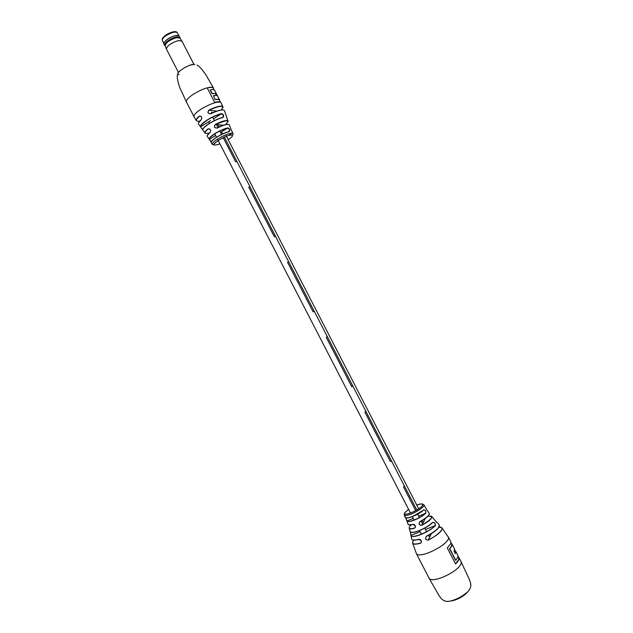 <?xml version="1.0" encoding="UTF-8"?>
<svg xmlns="http://www.w3.org/2000/svg" width="633" height="633" viewBox="0 0 633 633"><rect width="100%" height="100%" fill="white"/><g stroke="black" fill="none" stroke-linecap="round" stroke-linejoin="round"><path stroke-width="0.95" d="M236.956 161.684L235.626 161.7L223.227 137.685M219.73 130.889L221.566 134.441L219.722 130.896M218.069 127.684L216.486 124.614L218.076 127.676M214.421 120.626L212.553 117.002L214.429 120.618M404.265 485.851L403.53 487.014L415.723 510.641L403.538 487.006L404.376 485.938L391.305 460.626M429.024 536.404L428.454 535.312L429.032 536.396M426.602 531.728L424.743 528.112L426.61 531.72M422.528 523.823L421.095 521.046L422.535 523.808M419.315 517.596L417.551 514.178L419.323 517.588M274.374 236.782L248.785 187.202L274.382 236.774L275.592 236.418L274.382 236.774M275.569 236.497L288.703 261.825M313.09 311.784L287.524 262.26L313.098 311.784L314.197 311.214L327.293 336.606L326.232 337.247L351.766 386.731L326.24 337.247L327.237 336.614M365.771 411.268L364.901 412.162L390.419 461.599L364.901 412.162M236.964 161.581L235.634 161.692L223.235 137.678M250.082 187.075L248.801 187.202M314.197 311.214L288.711 261.833L287.532 262.26M352.716 385.916L351.774 386.723M391.226 460.531L390.419 461.599M352.771 385.956L365.85 411.3L364.909 412.162M404.352 485.907L416.807 510.024M226.938 117.888L225.649 114.185M232.192 131.83L230.539 128.238M202.766 129.892L200.439 126.75L202.758 129.789M229.296 131.522L229.557 129.615L227.753 128.032C224.114 128.895 219.952 130.714 215.275 133.508C207.759 138.619 209.483 138.999 209.238 139.046L210.765 141.143M222.863 117.398L223.449 115.325L221.597 113.726L213.479 118.775L221.605 113.726C217.333 114.779 212.633 116.86 207.497 119.969C202.631 123.095 200.337 125.366 200.598 126.79L210.528 120.618L200.526 126.806C201.413 127.265 197.179 127.304 207.497 119.969C212.633 116.86 217.333 114.779 221.605 113.726L221.629 113.568C223.773 114.589 224.217 115.894 222.951 117.485C218.852 118.537 214.365 120.539 209.491 123.49C204.87 126.442 202.631 128.61 202.789 129.987M213.535 88.842L213.456 88.019C212.823 86.998 210.734 86.95 207.197 87.884L214.706 102.435C218.219 101.454 220.276 101.446 220.87 102.396L219.778 102.016C215.402 101.984 209.262 104.31 201.357 108.987C195.993 112.484 193.54 115.024 193.983 116.63L186.395 101.921C185.888 100.212 188.31 97.593 193.651 94.056C201.539 89.34 207.703 87.069 212.15 87.227L213.44 87.995M205.678 133.413L204.894 132.946C204.578 132.147 205.614 130.809 207.996 128.926C210.488 128.855 211.185 130.058 210.085 132.534C207.885 134.275 206.928 135.509 207.22 136.245L207.315 136.38M197.148 121.132L196.238 120.555C195.842 119.645 196.831 118.189 199.197 116.179C201.563 116.076 202.244 117.287 201.239 119.787C199.007 121.694 198.074 123.071 198.438 123.918L198.556 124.084M210.987 113.703C207.846 113.79 207.157 112.579 208.937 110.071L208.961 110.221C207.347 112.563 207.996 113.695 210.924 113.608L210.987 113.703C216.549 111.044 220.624 109.786 223.204 109.936L224.367 110.506M217.404 128.016C214.326 128.119 213.63 126.916 215.307 124.4L215.252 124.59C213.843 126.948 214.54 128.056 217.341 127.913L217.404 128.016C222.389 125.556 226.044 124.345 228.363 124.384L229.399 124.986M207.213 136.23L209.167 139.165C208.906 138.026 210.9 136.103 215.173 133.397C219.904 130.58 224.106 128.736 227.785 127.874C229.795 128.887 230.325 130.129 229.383 131.593C225.799 132.463 221.724 134.267 217.135 136.989C212.957 139.632 210.995 141.499 211.256 142.591L211.303 142.662M201.239 119.787L201.294 119.613C202.149 117.279 201.5 116.156 199.34 116.258L201.072 116.425M210.085 132.534L210.188 132.305C211.05 129.994 210.37 128.895 208.13 129.005L209.871 129.124M214.089 89.902L213.194 88.185C212.593 87.188 210.607 87.117 207.244 87.971M216.336 95.425L215.355 93.518L212.047 93.629L215.608 93.36L216.708 95.496L213.408 95.615L215.157 99.658C217.53 99.207 218.931 99.365 219.366 100.133L220.276 101.897M215.157 99.658L213.408 95.615M212.047 93.629L210.188 90.036L212.3 93.462M214.777 90.622L214.698 90.44C214.247 89.641 212.83 89.451 210.449 89.87M215.418 99.5C217.784 99.049 219.184 99.207 219.619 99.967L219.453 100.299M221.313 110.015C224.818 105.07 220.719 105.133 208.993 110.205L217.064 111.131M211.272 141.974C211.659 140.771 213.606 139.078 217.111 136.886C221.661 134.18 225.696 132.4 229.241 131.529L229.383 131.593M227.785 127.874L220.545 132.463L227.753 128.032C224.114 128.887 219.952 130.714 215.275 133.508C210.876 136.301 208.922 138.239 209.396 139.307L215.608 135.494L209.341 139.379L211.208 142.196M225.324 124.82C230.317 119.526 226.994 119.431 215.37 124.527L223.987 125.223M207.996 128.926L208.13 129.005C203.597 132.89 204.063 134.204 209.539 132.97M209.476 123.364C214.302 120.444 218.749 118.458 222.808 117.414L222.951 117.485M199.197 116.179L199.34 116.258C195.193 120.001 195.352 121.623 199.799 121.117M421.91 525.248C418.919 525.097 418.35 523.815 420.217 521.386L419.165 523C419.236 524.828 420.13 525.54 421.847 525.129L421.91 525.248C429.245 521.188 432.466 518.229 431.587 516.354L428.035 516.164C434.183 516.014 432.125 518.997 421.847 525.129L425.329 518.419M440.528 527.249L441.747 527.724C443.005 530.462 438.55 534.576 428.383 540.052C425.558 539.989 424.893 538.715 426.405 536.222C436.121 530.992 440.323 527.123 439.009 524.607L436.92 522.336M432.6 522.431C434.539 522.257 435.496 523.301 435.464 525.572L435.322 525.517C435.591 523.95 434.855 522.898 433.13 522.352L432.6 522.431C429.498 525.382 425.147 528.049 419.544 530.438C414.101 532.543 410.959 532.931 410.105 531.601L410.113 531.625C410.311 535.035 427.33 528.326 432.624 522.557L433.13 522.352M423.588 509.937C425.431 509.881 426.144 511.021 425.724 513.371L425.574 513.292C426.112 511.709 425.621 510.554 424.11 509.85L413.104 516.204C408.855 517.889 406.299 518.308 405.444 517.454L404.25 514.977L405.207 517.398M427.164 510.396L425.202 507.128L427.093 510.317M436.746 522.447L434.159 519.376M451.709 544.048L451.922 545.955L449.541 548.89L451.653 545.962L451.772 544.166M412.977 541.326L413.729 540.186L413.009 541.302C411.838 544.19 414.409 544.76 420.716 543.019L421.436 541.555M410.991 535.716L411.632 538.738C411.822 540.36 414.204 540.535 418.785 539.269C421.325 539.68 421.974 540.978 420.716 543.161L421.428 541.888L421.262 540.748L418.872 539.371C415.77 540.25 413.65 540.424 412.502 539.878M411.118 524.899L409.543 526.775C408.657 528.761 410.334 529.204 414.575 528.104L415.509 526.925L415.343 525.794L412.882 524.393C415.549 524.955 416.11 526.245 414.568 528.246L415.501 526.371M455.19 553.44L455.673 551.201L455.325 553.701L454.122 551.359L454.47 548.882L452.033 544.151M449.841 548.851L455.752 560.3L457.794 557.333L457.841 555.402L455.697 551.256M429.158 578.38L439.08 595.716C442.491 600.677 445.648 603.368 454.629 599.72C459.265 598.019 463.783 595.257 468.159 591.42C472.653 585.81 470.374 583.072 469.377 579.511L461.172 561.859L461.14 563.829C458.498 568.663 452.144 573.221 442.087 577.502C434.942 580.089 430.638 580.382 429.158 578.38L416.49 553.835C417.859 555.632 422.092 555.196 429.198 552.522C439.223 548.178 445.624 543.715 448.401 539.134L448.504 537.314L450.854 541.872L450.767 543.723L447.294 547.933L455.57 563.971L458.98 559.635L459.02 557.697L458.403 557.024M425.724 513.371C423.026 515.768 419.41 517.944 414.884 519.883C410.469 521.624 407.826 522.035 406.972 521.109L405.531 517.588M435.464 525.572C432.165 528.832 427.402 531.783 421.182 534.426C415.153 536.744 411.735 537.116 410.928 535.542L410.809 534.814M455.752 560.3L449.541 548.89M405.595 517.525L407.027 520.951L413.246 518.38M410.271 531.696L410.991 535.399L420.114 531.696M439.437 525.976C438.447 528.895 434.127 532.345 426.484 536.325L425.645 537.718C425.708 539.561 426.602 540.305 428.327 539.933L431.358 533.635M439.27 524.86C439.413 528.136 435.148 531.965 426.476 536.333L426.405 536.222M428.383 540.052L428.327 539.933C439.8 534.41 446.178 526.529 438.97 527.17L441.747 527.724M429.34 514.17C428.644 516.14 425.621 518.577 420.272 521.489L419.165 523L419.774 521.845M406.014 517.81C408.158 518.997 419.45 514.036 423.556 510.079L424.11 509.85M406.972 521.109L407.027 520.951C407.834 523.23 421 517.818 425.574 513.292L418.595 516.18M410.777 532.203C413.27 534.038 427.955 527.59 432.576 522.597L432.624 522.557M410.928 535.542L410.991 535.399C411.228 539.213 429.926 531.665 435.322 525.517L425.479 529.52M418.785 539.269L418.872 539.371C414.568 540.55 412.17 540.455 411.687 539.102M180.033 38.304L179.202 35.875L175.721 35.567C168.774 37.766 164.786 40.528 163.757 43.843L165.253 45.932M180.001 37.379L176.401 36.888C169.082 39.27 165.118 42.102 164.517 45.37M181.806 40.9L179.907 38.122L176.496 37.679C169.581 39.926 165.806 42.609 165.181 45.718L166.344 48.883M193.951 64.392L181.908 41.058L178.316 40.591C171.052 42.973 167.08 45.79 166.4 49.034L178.459 72.384M178.451 35.464L175.634 35.527C169.763 37.252 165.838 39.744 163.86 42.997M467.455 592.108L465.595 594.078C461.837 597.22 457.596 599.411 452.864 600.654L450.182 601.026M466.125 593.263L465.88 593.477C461.853 596.848 457.287 599.206 452.207 600.535L451.891 600.606M229.439 135.256L231.694 133.175M230.578 128.088L230.618 128.641M228.173 139.64C237.953 133.468 229.336 133.587 219.153 139.925C209.839 146.31 215.362 145.036 212.205 144.324C211.944 143.248 213.907 141.396 218.076 138.769C224.169 135.233 228.853 133.365 232.129 133.175L233.039 133.571C233.237 134.829 232.699 135.264 231.433 134.861C228.814 135.098 224.707 136.783 219.137 139.917C212.015 144.973 212.277 146.294 219.944 143.889M215.307 124.4C220.608 121.765 224.493 120.484 226.97 120.539L227.999 121.022L227.927 121.932M224.446 110.72L226.772 117.414M208.937 110.071C214.737 107.286 218.994 105.972 221.7 106.154L222.911 106.787L222.856 107.863M200.439 126.75C200.17 125.31 202.489 123.016 207.395 119.866C212.577 116.725 217.317 114.628 221.629 113.568M202.813 129.385C203.209 127.937 205.424 125.935 209.46 123.372M179.068 74.678C173.213 73.942 189.773 63.118 194.663 64.526M210.924 113.6C217.246 110.617 221.503 109.43 223.71 110.039M198.43 123.087L201.223 119.677M217.348 127.913C223.093 125.105 226.915 123.957 228.829 124.464M207.22 135.62L210.069 132.408M209.08 128.768L208.637 129.045M231.449 133.191L229.011 135.375M420.217 521.386C426.848 517.691 429.831 514.977 429.19 513.236L427.291 510.507M430.749 516.022L431.587 516.354M425.202 507.128L423.92 504.825L423.778 505.854C421.926 508.434 417.962 511.076 411.885 513.782C407.533 515.515 404.985 515.911 404.25 514.977L404.36 513.339M434.127 519.321L431.801 516.607M435.844 521.671L436.968 522.439M408.586 509.351L404.843 512.722C401.67 517.509 420.47 509.715 422.512 505.363C423.153 503.639 421.246 503.551 416.791 505.11C420.075 503.631 422.456 503.536 423.92 504.825M455.507 551.201L455.269 553.598M451.835 544.095L451.78 546.01L449.707 548.906M455.483 563.805L458.711 559.643L458.751 557.697L458.023 556.288M447.958 547.323L447.302 547.941M414.568 528.246C411.189 529.164 409.401 529.046 409.203 527.906L409.424 527.028M406.94 521.054L408.056 524.14C408.317 525.097 409.923 525.184 412.882 524.393M420.716 543.161C415.62 544.633 412.914 544.507 412.589 542.774L412.906 541.508M458.545 557.293C459.772 558.638 458.775 560.854 455.546 563.924M449.675 548.914L455.562 560.395M436.817 522.415L435.868 521.695M415.501 526.941L415.501 526.941C414.955 524.892 414.109 524.069 412.969 524.48L408.728 524.804M178.704 35.551L177.256 32.742C175.381 31.357 171.662 32.315 166.107 35.614C163.195 37.656 161.937 39.262 162.325 40.449C162.8 38.273 160.386 39.919 165.925 34.95M220.585 124.946L221.257 126.236M225.712 134.884L418.706 508.821M424.094 519.258L424.49 520.025M208.566 121.837L209.381 123.419M214.69 133.705L216.565 137.345M217.491 139.133L410.5 513.062M412.336 516.615L414.101 520.033M419.537 530.573L421.412 534.197M224.359 137.147L275.592 236.418M212.633 112.919L212.371 112.421M222.681 133.903L221.605 131.814M219.192 127.146L217.95 124.733M212 113.212L211.422 112.081M352.763 385.94L327.301 336.598M391.297 460.595L365.85 411.3M429.791 535.186L429.546 534.711M423.232 522.47L422.179 520.437M213.456 88.019L206.049 75.034L201.967 69.511C199.474 66.726 197.82 65.254 197.013 65.08M226.788 117.461L227.888 121.03C228.94 119.661 224.77 120.832 215.37 124.527L223.821 125.279M232.169 131.791L233.039 133.571M230.586 128.127L229.344 124.828M217.032 111.147L208.993 110.205C214.231 107.737 218.306 106.431 221.21 106.289L222.911 106.787L221.012 102.673M210.18 132.313L210.18 132.313C211.082 130.082 210.393 128.982 208.13 129.005C202.797 133.99 205.733 132.859 204.894 132.946L198.438 123.918M201.294 119.613L201.294 119.613C202.101 117.034 201.452 115.91 199.34 116.258C194.442 121.204 196.958 120.666 196.333 120.579L193.983 116.63M212.205 144.324L211.256 142.591M194.798 64.447C190.074 64.511 184.891 66.845 179.242 71.474C176.781 74.362 176.235 77.416 179.986 88.066L186.395 101.921M209.064 128.768L208.621 129.045M219.619 99.967L214.698 90.44M442.048 528.08L448.504 537.314M409.519 526.791L411.11 524.899M452.002 544.095L454.47 548.882M455.673 551.201L457.841 555.402M451.02 542.71L451.733 544.095M454.644 549.737L455.404 551.208M410.129 531.625L409.29 528.231M416.49 553.835L412.708 543.233M459.02 557.697L461.172 561.859M426.476 536.333L425.645 537.718L426.207 536.57M408.578 509.343L404.653 512.833M420.272 521.489C426.832 517.81 429.831 515.104 429.285 513.355M423.604 510.048C419.03 514.431 406.41 519.717 405.444 517.47L405.405 517.406M406.845 520.801L405.5 517.533M412.969 524.48C410.049 525.232 408.427 525.168 408.095 524.29M409.48 526.862L409.203 527.906M434.048 519.195L436.675 522.399M436.564 521.956L435.828 521.655M412.945 541.389L412.589 542.774M418.872 539.371C420.272 539.134 421.127 539.973 421.428 541.888L421.428 541.888M177.256 32.742C176.844 31.468 174.091 30.376 166.052 34.87M163.773 43.25L162.325 40.449M165.221 45.837L164.596 45.497M179.978 38.225L180.065 37.513M465.595 594.078L465.88 593.477M452.864 600.654L452.207 600.535"/></g></svg>
